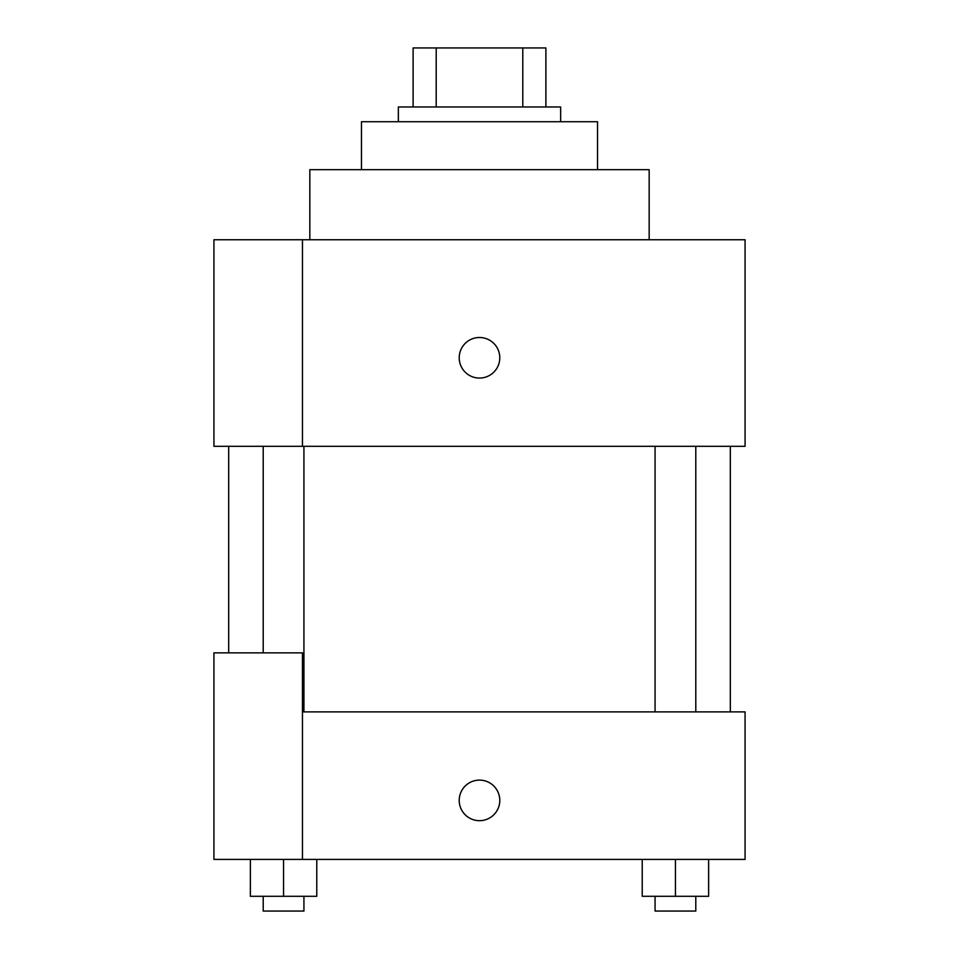<?xml version="1.0" encoding="UTF-8"?>
<svg xmlns="http://www.w3.org/2000/svg" width="959" height="959" viewBox="0 0 959 959"><rect width="100%" height="100%" fill="white"/><g stroke="black" fill="none" stroke-linecap="round" stroke-linejoin="round"><path stroke-width="1.44" d="M436.213 106.964L436.213 47.95L413.113 47.95L413.113 106.964L413.113 47.95M436.213 47.95L545.887 47.95L545.887 106.964M522.787 106.964L522.787 47.95M398.357 121.721L398.357 106.964L560.643 106.964L560.643 121.721M361.471 169.671L361.471 121.721L597.529 121.721L597.529 169.671M309.829 239.75L309.829 169.671L649.171 169.671L649.171 239.75M302.457 239.75L213.929 239.75L213.929 446.307L745.071 446.307L745.071 239.75L302.457 239.75L302.457 446.307M459.217 357.779A20.283 20.283 0 0 1 489.641 340.217A20.283 20.283 0 0 1 489.641 375.353A20.283 20.283 0 0 1 459.217 357.779M302.457 711.878L745.071 711.878L745.071 859.408L213.929 859.408L213.929 652.863L302.457 652.863L302.457 859.408M459.217 800.393A20.283 20.283 0 0 1 489.641 782.832A20.283 20.283 0 0 1 489.641 817.967A20.283 20.283 0 0 1 459.217 800.393M642.23 859.408L642.23 896.293L708.629 896.293L708.629 859.408L708.629 896.293M675.436 896.293L675.436 859.408M695.79 896.293L695.79 911.05L655.069 911.05L655.069 896.293M250.371 859.408L250.371 896.293L316.77 896.293L316.77 859.408L316.77 896.293M283.564 896.293L283.564 859.408M303.931 896.293L303.931 911.05L263.21 911.05L263.21 896.293M730.314 711.878L730.314 446.307M228.686 652.863L228.686 446.307M655.069 446.307L655.069 711.878M695.79 446.307L695.79 711.878M303.931 711.878L303.931 446.307M263.21 652.863L263.21 446.307"/></g></svg>
